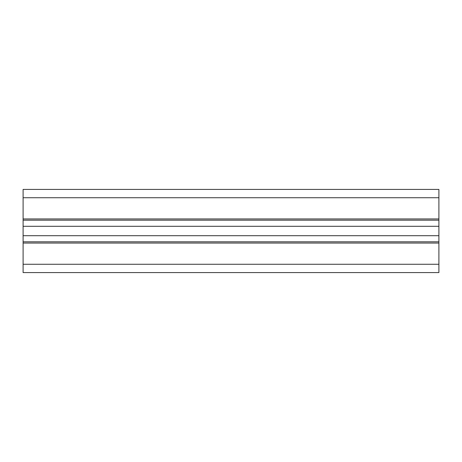 <?xml version="1.0" encoding="UTF-8"?>
<svg xmlns="http://www.w3.org/2000/svg" width="462" height="462" viewBox="0 0 462 462"><rect width="100%" height="100%" fill="white"/><g stroke="black" fill="none" stroke-linecap="round" stroke-linejoin="round"><path stroke-width="0.69" d="M23.1 264.264L23.1 272.58L438.9 272.58L438.9 264.264L23.1 264.264L23.1 243.058L438.9 243.058L438.9 241.811L23.1 241.811L23.1 243.058M23.1 241.811L23.1 220.189L438.9 220.189L438.9 218.942L23.1 218.942L23.1 220.189M23.1 218.942L23.1 197.736L438.9 197.736L438.9 189.42L23.1 189.42L23.1 197.736M438.9 197.736L438.9 218.942M438.9 220.189L438.9 241.811M438.9 243.058L438.9 264.264M438.9 235.701L23.1 235.701M438.9 226.299L23.1 226.299"/></g></svg>
